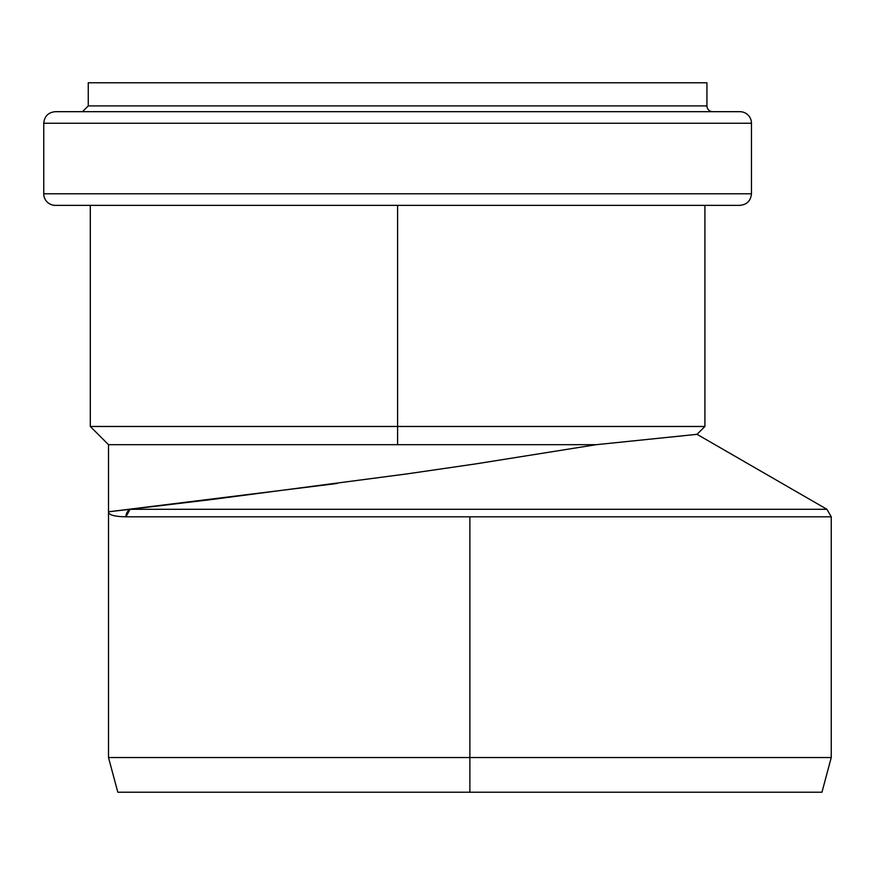 <?xml version="1.0" encoding="UTF-8"?>
<svg xmlns="http://www.w3.org/2000/svg" width="875" height="875" viewBox="0 0 875 875"><rect width="100%" height="100%" fill="white"/><g stroke="black" fill="none" stroke-linecap="round" stroke-linejoin="round"><path stroke-width="1.31" d="M739.9 205.352L55.311 205.352A11.561 11.561 0 0 1 43.75 193.791L751.461 193.791L751.461 123.255L43.75 123.255L751.461 123.255L751.461 193.791C750.772 200.812 746.911 204.662 739.9 205.352M55.311 205.352A11.561 11.561 0 0 1 43.75 193.791L751.461 193.791L43.75 193.791L43.75 123.255C44.439 116.233 48.289 112.383 55.311 111.683L739.9 111.683A11.561 11.561 0 0 1 751.461 123.255L43.75 123.255L751.461 123.255A11.561 11.561 0 0 0 739.9 111.683M82.491 111.683L88.266 105.908L88.266 82.775L706.934 82.775L88.266 82.775L706.934 82.775L706.934 105.908L88.266 105.908L706.934 105.908L706.934 82.775M706.934 105.908L88.266 105.908L706.934 105.908A5.786 5.786 0 0 0 712.72 111.683A5.786 5.786 0 0 1 706.934 105.908M90.3 205.352L90.3 426.475L704.911 426.475L397.6 426.475L397.6 444.686L397.6 426.475L90.3 426.475L108.511 444.686L596.247 444.686L697.058 434.328L596.247 444.686L475.606 463.914L406.634 473.944L212.395 499.439L130.058 509.294L826.919 509.294L130.058 509.294L108.511 511.798L337.17 483.47M670.742 437.062L684.403 435.662M704.911 205.352L704.911 426.475L697.058 434.328L826.919 509.294L831.25 516.808L125.934 516.808C114.341 516.589 108.533 514.927 108.511 511.798L125.858 509.786M469.875 516.808L469.875 757.531L831.25 757.531L108.511 757.531L469.875 757.531L469.875 516.808M831.25 516.808L831.25 757.531L821.953 792.225L117.808 792.225L108.511 757.531L108.511 511.798L130.058 509.294L826.919 509.294L130.058 509.294A8.673 8.258 90 0 0 125.934 516.808L831.25 516.808L125.934 516.808L130.058 509.294M596.247 444.686L108.511 444.686L596.247 444.686L475.606 463.914M397.6 426.475L397.6 205.352L397.6 426.475M469.875 792.225L117.808 792.225L469.875 792.225L469.875 757.531L108.511 757.531L831.25 757.531L469.875 757.531L469.875 792.225L821.953 792.225L469.875 792.225M108.511 444.686L108.511 511.798"/></g></svg>
